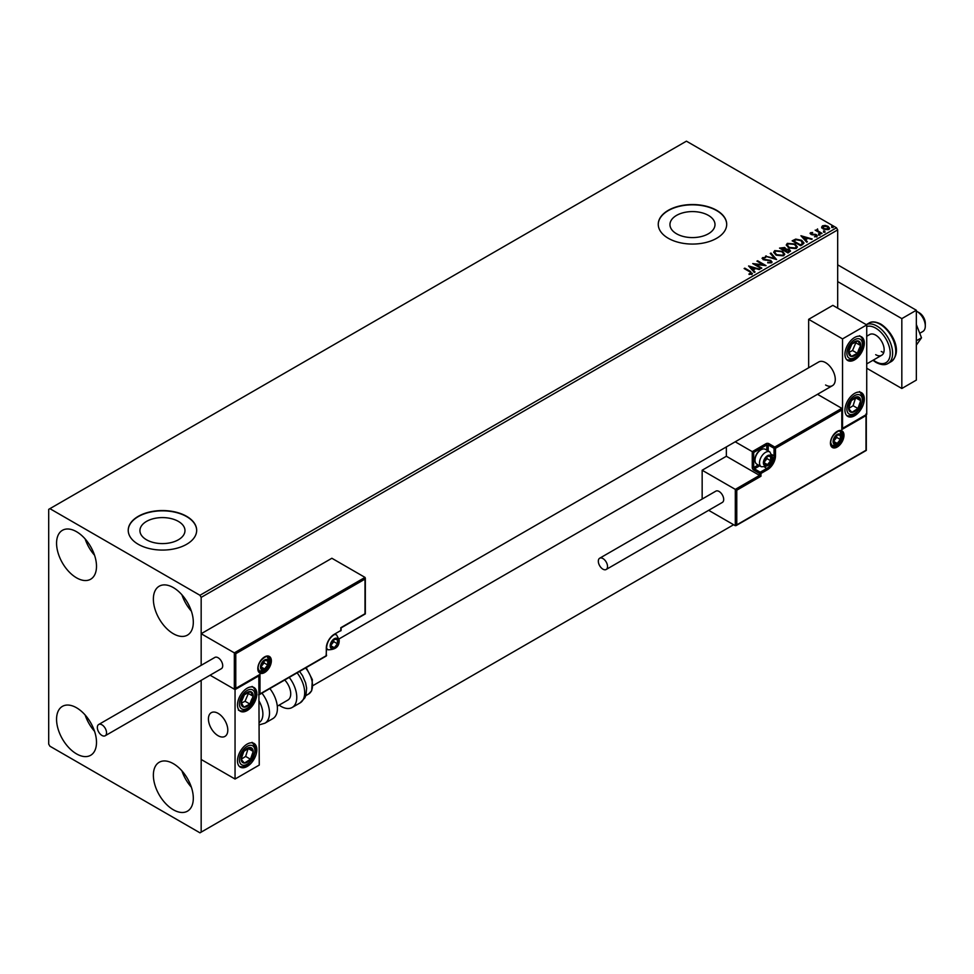 <?xml version="1.0" encoding="UTF-8"?>
<svg xmlns="http://www.w3.org/2000/svg" width="974" height="974" viewBox="0 0 974 974"><rect width="100%" height="100%" fill="white"/><g stroke="black" fill="none" stroke-linecap="round" stroke-linejoin="round"><path stroke-width="1.46" d="M708.402 215.388A22.524 13.003 0 0 0 683.858 212.576A22.524 13.003 0 0 0 669.954 224.592A22.524 13.003 0 0 0 676.553 233.784A22.524 13.003 0 0 0 701.097 236.597A22.524 13.003 0 0 0 715.001 224.592A22.524 13.003 0 0 0 708.402 215.388M178.376 521.394A22.524 13.003 0 0 0 153.831 518.582A22.524 13.003 0 0 0 139.927 530.599A22.524 13.003 0 0 0 146.526 539.791A22.524 13.003 0 0 0 171.071 542.603A22.524 13.003 0 0 0 184.975 530.599A22.524 13.003 0 0 0 178.376 521.394M186.655 516.342A34.224 19.76 0 0 0 149.351 512.056A34.224 19.76 0 0 0 128.227 530.319A34.224 19.76 0 0 0 138.247 544.283A34.224 19.76 0 0 0 175.551 548.569A34.224 19.76 0 0 0 196.675 530.319A34.224 19.76 0 0 0 186.655 516.342M196.675 530.453A34.224 19.76 0 0 0 186.655 516.622A34.224 19.76 0 0 0 149.46 512.312A34.224 19.76 0 0 0 128.227 530.453M716.681 210.335A34.224 19.76 0 0 0 679.377 206.05A34.224 19.76 0 0 0 658.254 224.312A34.224 19.76 0 0 0 668.274 238.277A34.224 19.76 0 0 0 705.578 242.563A34.224 19.76 0 0 0 726.701 224.312A34.224 19.76 0 0 0 716.681 210.335M726.701 224.446A34.224 19.76 0 0 0 716.681 210.615A34.224 19.76 0 0 0 679.487 206.305A34.224 19.76 0 0 0 658.254 224.446M173.335 809.771A28.234 16.302 60 0 1 154.89 784.898A28.234 16.302 60 0 1 159.225 762.265A28.234 16.302 60 0 1 173.335 763.665A28.234 16.302 60 0 1 191.793 788.55A28.234 16.302 60 0 1 187.458 811.172A28.234 16.302 60 0 1 173.335 809.771M191.354 787.187A28.234 16.302 60 0 1 181.943 770.884M76.532 577.826A28.234 16.302 60 0 1 58.087 552.94A28.234 16.302 60 0 1 62.409 530.319A28.234 16.302 60 0 1 76.532 531.707A28.234 16.302 60 0 1 94.977 556.592A28.234 16.302 60 0 1 90.655 579.226A28.234 16.302 60 0 1 76.532 577.826M94.551 555.229A28.234 16.302 60 0 1 85.14 538.926M173.335 633.721A28.234 16.302 60 0 1 154.89 608.835A28.234 16.302 60 0 1 159.225 586.202A28.234 16.302 60 0 1 173.335 587.602A28.234 16.302 60 0 1 191.793 612.488A28.234 16.302 60 0 1 187.458 635.109A28.234 16.302 60 0 1 173.335 633.721M191.354 611.124A28.234 16.302 60 0 1 181.943 594.822M76.532 753.888A28.234 16.302 60 0 1 58.087 729.002A28.234 16.302 60 0 1 62.409 706.369A28.234 16.302 60 0 1 76.532 707.769A28.234 16.302 60 0 1 94.977 732.655A28.234 16.302 60 0 1 90.655 755.288A28.234 16.302 60 0 1 76.532 753.888M94.551 731.291A28.234 16.302 60 0 1 85.14 714.989M837.689 308.149L837.689 229.901L201.168 597.391L199.962 595.284L836.483 227.794L686.426 141.169L48.7 509.353L48.7 744.099L49.905 746.206L199.962 832.831L201.168 832.137L201.168 680.351L201.168 759.476L235.051 779.03L259.254 765.065L258.828 675.384M235.781 653.7L235.781 688.35L259.985 674.373L259.985 693.938L326.302 655.648L326.302 648.112A11.298 6.526 -60 0 1 334.289 634.269L340.815 630.507L340.815 627.706L365.019 613.73L365.019 579.08L235.781 653.7L201.168 633.721L201.168 665.327L201.168 597.391M201.168 832.137L733.617 524.73M821.703 227.441L822.446 225.834L825.209 225.408L828.046 226.321L829.678 228.379L828.85 229.535L823.274 229.073L821.63 227.003M821.35 233.736L815.165 230.168L816.723 230.314L817.551 228.902L817.904 230.875L822.007 233.358L821.35 233.736M815.652 230.448L816.723 230.875L817.551 228.902M817.49 229.572L817.904 231.435L821.52 233.638M810.161 233.626L810.538 232.713L812.681 232.494L811.342 233.127L811.537 233.967L816.419 234.649L816.833 236.475L814.654 236.767L815.993 236.073L815.798 235.038L812.085 234.795L810.916 234.357L810.538 232.713L810.088 233.334M811.342 233.127L811.537 234.527L812.255 234.198M817.308 235.793L816.833 236.475M814.447 236.779L815.993 236.633L815.798 235.038M802.576 244.584L800.604 245.716L792.142 240.822L795.746 239.093L801.699 240.322L803.964 242.952L802.576 244.584M788.015 252.984L779.541 248.102L784.788 247.493L785.799 248.991L789.305 249.466L790.486 250.975L788.015 252.984M785.823 248.772L785.799 249.551L789.305 249.466M776.607 259.571L765.418 256.247L774.622 258.353L770.251 253.459L770.958 253.045L776.607 259.571M761.838 268.094L761.193 268.471L752.719 263.589L763.275 264.782L756.956 261.142L757.602 260.764L766.075 265.646L755.532 264.453L761.838 268.094M749.03 274.425L751.051 273.572L749.773 271.795L744.136 268.532L744.793 268.154L750.516 271.466L751.928 274.071L749.347 274.425L749.03 273.864L751.246 273.414M752.5 273.292L751.928 274.071M199.962 595.284L49.905 508.659M748.592 265.963L759.89 269.226L755.593 268.568L753.206 269.944L755.057 272.014L754.351 272.428L748.592 265.963M771.457 262.797L767.695 262.834L770.544 262.323L770.288 260.813L763.056 259.644L762.593 257.635L765.661 257.513L763.458 258.134L763.677 259.254L770.945 260.435L771.457 262.797L772.065 261.909M767.804 262.274L770.544 262.883L770.288 260.813M762.058 258.427L762.593 257.635L765.661 257.513M763.458 258.134L763.677 259.802L765.162 259.656M775.998 255.078L773.673 252.205L774.72 250.622L782.475 251.292L784.752 254.177L783.68 255.736L775.998 255.078M788.587 247.81L786.274 244.924L787.321 243.354L795.064 244.024L797.353 246.909L796.282 248.467L788.587 247.81M800.932 235.745L812.231 239.007L807.933 238.35L805.559 239.726L807.397 241.796L806.691 242.197L800.932 235.745M818.696 234.588L818.525 233.87L819.779 233.955L819.938 234.673L818.525 234.417L819.779 233.955L819.938 234.673M823.687 231.702L823.529 230.984L824.771 231.069L824.941 231.8L823.529 231.544L824.771 231.069L824.941 231.8M831.833 227.003L831.674 226.272L833.087 227.088M836.483 227.794L837.689 229.901M744.623 268.812L744.793 268.154M744.793 268.714L750.516 272.026L751.928 274.631M749.152 266.596L759.245 269.591M754.728 272.209L753.206 269.944M750.686 267.12L752.622 269.847L754.448 268.227L750.686 267.12L752.622 269.287L754.448 268.227M753.73 264.173L763.275 264.782M757.431 261.422L757.602 260.764M757.602 261.324L765.077 265.634M761.351 268.374L755.532 264.453M770.544 262.883L770.288 261.373L770.544 262.883M763.458 258.694L763.677 259.802L763.458 258.694M765.162 260.216L766.806 259.681M766.806 260.241L770.945 260.435M770.945 260.995L772.029 262.176M766.063 256.442L766.136 255.833M766.136 256.393L774.622 258.353M770.58 253.824L770.958 253.045M770.958 253.605L776.156 259.437M773.697 252.485L774.72 250.622M774.72 251.182L782.475 251.292M782.475 251.852L784.74 254.445M774.805 252.692L776.643 255.261L782.792 255.809L783.644 254.214M781.818 251.669L775.621 251.109L774.78 252.388L776.643 254.701L782.792 255.249L783.668 253.922L781.818 251.669M780.028 248.37L784.788 247.493M784.788 248.053L785.799 249.551M789.305 250.026L790.438 251.243M788.538 252.242L788.648 249.843L784.642 250.294L787.796 252.668L788.648 250.403M788.648 249.843L789.317 251.048M781.063 248.224L783.778 250.342L784.155 247.871L781.063 248.224L783.778 249.794L784.155 247.871M787.796 252.668L788.538 251.682M784.642 250.294L787.796 252.108M786.298 245.217L787.321 243.354M787.321 243.914L795.064 244.024M795.064 244.584L797.329 247.177M787.406 245.424L789.244 247.98L795.381 248.54L796.233 246.933M794.419 244.389L788.222 243.841L787.382 245.119L789.244 247.433L795.381 247.98L796.269 246.653L794.419 244.389M792.617 241.102L795.746 239.093M795.746 239.653L801.699 240.322M801.699 240.882L803.927 243.232M802.625 243.865L801.042 240.7L796.196 239.762L793.664 240.943L800.397 245.399L802.759 243.001M793.664 240.943L800.397 244.839L802.807 243.281M801.492 236.378L811.586 239.373M807.069 241.978L805.559 239.726M803.026 236.889L804.962 239.616L806.789 238.009L803.026 236.889L804.962 239.056L806.789 238.009M810.538 233.273L812.681 232.494M811.342 233.687L811.537 234.527L811.342 233.687M812.255 234.758L815.238 234.223M815.238 234.783L816.419 234.649M816.419 235.209L816.833 237.035M815.993 236.633L815.798 235.598L815.993 236.633M818.696 235.148L818.525 234.417M819.779 234.515L819.938 235.233M816.723 230.875L816.833 229.633M817.49 230.132L817.904 231.435L817.49 230.132M823.687 232.262L823.529 231.544M824.771 231.629L824.941 232.348M821.703 228.001L822.446 225.834M822.446 226.394L825.209 225.408M825.209 225.968L828.046 226.321M828.046 226.881L829.641 228.647M823.2 226.832L823.931 229.267L828.083 229.657L828.618 228.513M822.689 227.392L823.2 226.272L823.931 228.707L828.667 228.805M828.083 229.657L827.401 226.698L823.2 226.272M831.833 227.563L831.674 226.832M832.916 226.93L833.087 227.648M825.587 384.998A13.685 7.902 -120 0 0 832.429 385.68A13.685 7.902 -120 0 0 834.535 374.71A13.685 7.902 -120 0 0 825.587 362.645A13.685 7.902 -120 0 0 818.744 361.963L339.122 638.871M854.624 415.74A13.685 7.902 -60 0 1 847.782 416.422A13.685 7.902 -60 0 1 845.688 405.452A13.685 7.902 -60 0 1 854.624 393.386A13.685 7.902 -60 0 1 861.479 392.705A13.685 7.902 -60 0 1 863.573 403.674A13.685 7.902 -60 0 1 854.624 415.74M854.624 337.491A13.685 7.902 120 0 0 845.688 349.556A13.685 7.902 120 0 0 847.782 360.526A13.685 7.902 120 0 0 854.624 359.844A13.685 7.902 120 0 0 863.573 347.779A13.685 7.902 120 0 0 861.479 336.809A13.685 7.902 120 0 0 854.624 337.491M842.534 338.891L866.726 324.914L866.726 414.34L842.534 428.317L842.534 338.891L808.651 319.326L808.651 367.795M866.726 324.914L832.843 305.349L808.651 319.326M218.115 735.723A13.685 7.902 60 0 1 209.167 723.658A13.685 7.902 60 0 1 211.273 712.688A13.685 7.902 60 0 1 218.115 713.358A13.685 7.902 60 0 1 227.064 725.423A13.685 7.902 60 0 1 224.957 736.393A13.685 7.902 60 0 1 218.115 735.723M247.153 688.204A13.685 7.902 -60 0 1 254.007 687.534A13.685 7.902 -60 0 1 256.101 698.504A13.685 7.902 -60 0 1 247.153 710.57A13.685 7.902 -60 0 1 240.31 711.239A13.685 7.902 -60 0 1 238.216 700.269A13.685 7.902 -60 0 1 247.153 688.204M247.153 766.465A13.685 7.902 120 0 0 256.101 754.4A13.685 7.902 120 0 0 254.007 743.43A13.685 7.902 120 0 0 247.153 744.099A13.685 7.902 120 0 0 238.216 756.165A13.685 7.902 120 0 0 240.31 767.135A13.685 7.902 120 0 0 247.153 766.465M235.051 779.03L235.051 689.604L259.254 675.639M235.051 689.604L210.092 675.201L234.332 689.19L234.332 652.86L365.019 577.399L331.866 558.26L201.168 633.721M916.826 311.363L919.249 312.751A8.559 4.943 60 0 1 925.215 322.004A8.559 4.943 60 0 1 925.3 323.234L925.3 326.034A11.98 6.915 -120 0 0 925.178 324.305A11.98 6.915 -120 0 0 916.826 311.363A11.98 6.915 -120 0 0 916.339 311.096M227.66 728.15A13.685 7.902 -120 0 0 221.049 715.573A13.685 7.902 -120 0 0 211.273 712.688A13.685 7.902 -120 0 0 208.57 720.93A13.685 7.902 -120 0 0 215.181 733.507A13.685 7.902 -120 0 0 224.957 736.393A13.685 7.902 -120 0 0 227.66 728.15M919.748 333.291L922.816 331.513A11.98 6.915 -120 0 0 925.3 326.034M365.019 579.08L365.019 577.399L365.019 579.08M235.781 688.35L234.332 689.19L235.781 688.35M259.985 674.373L258.536 675.213M259.985 693.938L258.536 694.779M726.361 446.92L726.361 456.258L759.513 475.397L735.309 489.374L736.77 490.214L736.77 524.864L735.309 525.704L735.309 489.374L702.157 470.235L702.157 499.053M726.361 456.258L702.157 470.235M841.804 427.89L841.804 429.571L866.008 415.594L866.008 413.926L866.008 450.256L735.309 525.704L708.658 510.315M841.804 429.571L841.804 408.337L817.49 394.3M766.781 450.146L766.781 444.948L753.706 452.484L752.257 451.644L766.051 443.681A2.058 1.181 0 0 1 768.949 443.681L774.768 447.042L841.804 408.337L841.804 410.005L775.487 448.296L775.487 455.844A11.298 6.526 -60 0 1 767.5 469.675L760.962 473.449L760.962 476.237L759.513 475.397L759.513 473.449L753.706 470.089A2.058 1.181 -120 0 1 752.257 467.581L752.257 451.644L735.212 441.806M763.872 462.553A5.138 2.959 120 0 0 764.359 464.367A5.138 2.959 120 0 0 767.5 464.647A5.138 2.959 120 0 0 770.641 460.739A5.138 2.959 120 0 0 770.641 456.538A5.138 2.959 120 0 0 767.5 456.258A5.138 2.959 120 0 0 764.359 460.166A5.138 2.959 120 0 0 763.872 462.553M764.2 462.175L764.359 464.367L767.5 464.647L770.641 460.739L770.641 456.538L767.5 456.258L764.359 460.166L764.2 462.175L767.013 458.632L767.013 456.733M755.008 460.227A8.559 4.943 120 0 0 756.786 464.148L761.291 466.741A8.559 4.943 -60 0 1 759.513 462.833A8.559 4.943 -60 0 1 763.251 454.213A8.559 4.943 -60 0 1 769.85 451.924L765.345 449.331A8.559 4.943 120 0 0 761.059 449.744A8.559 4.943 120 0 0 755.008 460.227L755.008 459.278A7.39 4.273 -60 0 1 760.244 450.219L761.059 449.744M764.213 462.747L767.5 464.647M767.013 458.632L770.641 460.739M768.462 455.284L770.641 456.538M330.649 645.592A5.138 2.959 120 0 0 331.136 647.406A5.138 2.959 120 0 0 334.289 647.686A5.138 2.959 120 0 0 337.43 643.777A5.138 2.959 120 0 0 337.43 639.589A5.138 2.959 120 0 0 334.289 639.309A5.138 2.959 120 0 0 331.136 643.217A5.138 2.959 120 0 0 330.649 645.592M330.977 645.214L331.136 647.406L334.289 647.686L337.43 643.777L337.43 639.589L334.289 639.309L331.136 643.217L330.977 645.214L333.802 641.683L333.802 639.784M330.99 645.786L334.289 647.686M333.802 641.683L337.43 643.777M335.239 638.323L337.43 639.589M260.947 666.837A5.138 2.959 120 0 0 261.434 668.651A5.138 2.959 120 0 0 264.587 668.931A5.138 2.959 120 0 0 267.728 665.011A5.138 2.959 120 0 0 267.728 660.822A5.138 2.959 120 0 0 264.587 660.542A5.138 2.959 120 0 0 261.434 664.451A5.138 2.959 120 0 0 260.947 666.837M261.276 666.459L261.434 668.651L264.587 668.931L267.728 665.011L267.728 660.822L264.587 660.542L261.434 664.451L261.276 666.459M261.276 666.423L264.1 662.917L264.1 661.017M261.288 667.032L264.587 668.931M264.1 662.917L267.728 665.011M265.537 659.556L267.728 660.822M833.574 441.307A5.138 2.959 120 0 0 834.061 443.121A5.138 2.959 120 0 0 837.202 443.401A5.138 2.959 120 0 0 840.343 439.493A5.138 2.959 120 0 0 840.343 435.305A5.138 2.959 120 0 0 837.202 435.025A5.138 2.959 120 0 0 834.061 438.933A5.138 2.959 120 0 0 833.574 441.307M833.902 440.93L834.061 443.121L837.202 443.401L840.343 439.493L840.343 435.305L837.202 435.025L834.061 438.933L833.902 440.93L836.715 437.399L836.715 435.5M833.914 441.502L837.202 443.401M836.715 437.399L840.343 439.493M838.164 434.039L840.343 435.305M859.701 349.569A8.559 4.943 120 0 0 860.675 345.563A8.559 4.943 120 0 0 857.936 340.912A8.559 4.943 120 0 0 851.897 344.017A8.559 4.943 120 0 0 848.585 351.772A8.559 4.943 120 0 0 851.325 356.423A8.559 4.943 120 0 0 857.364 353.318A8.559 4.943 120 0 0 859.701 349.569M858.849 349.349L860.675 345.563L857.936 340.912L851.897 344.017L848.585 351.772L851.325 356.423L857.364 353.318L858.849 349.349M848.902 352.393L852.518 350.53L855.829 342.775L855.403 342.044M852.518 350.53L857.364 353.318M855.829 342.775L860.675 345.563M252.217 700.282A8.559 4.943 120 0 0 253.203 696.288A8.559 4.943 120 0 0 250.464 691.625A8.559 4.943 120 0 0 244.425 694.73A8.559 4.943 120 0 0 241.114 702.498A8.559 4.943 120 0 0 243.853 707.148A8.559 4.943 120 0 0 249.892 704.044A8.559 4.943 120 0 0 252.217 700.282M251.377 700.075L253.203 696.288L250.464 691.625L244.425 694.73L241.114 702.498L243.853 707.148L249.892 704.044L251.377 700.075M241.43 703.106L245.046 701.256L248.358 693.488L247.932 692.758M245.046 701.256L249.892 704.044M248.358 693.488L253.203 696.288M242.088 762.021A8.559 4.943 120 0 0 244.425 763.092A8.559 4.943 120 0 0 250.464 759.221A8.559 4.943 120 0 0 253.203 751.404A8.559 4.943 120 0 0 249.892 747.472A8.559 4.943 120 0 0 243.853 751.344A8.559 4.943 120 0 0 241.114 759.16A8.559 4.943 120 0 0 242.088 762.021M242.611 761.035L244.425 763.092L250.464 759.221L253.203 751.404L249.892 747.472L243.853 751.344L241.114 759.16L242.611 761.035M241.199 759.257L245.631 756.421L248.187 748.409M245.631 756.421L250.464 759.221M248.358 748.616L253.203 751.404M849.559 411.308A8.559 4.943 120 0 0 851.897 412.367A8.559 4.943 120 0 0 857.936 408.496A8.559 4.943 120 0 0 860.675 400.691A8.559 4.943 120 0 0 857.364 396.747A8.559 4.943 120 0 0 851.325 400.618A8.559 4.943 120 0 0 848.585 408.435A8.559 4.943 120 0 0 849.559 411.308M850.083 410.31L851.897 412.367L857.936 408.496L860.675 400.691L857.364 396.747L851.325 400.618L848.585 408.435L850.083 410.31M848.671 408.544L853.102 405.708L855.659 397.684M853.102 405.708L857.936 408.496M855.829 397.891L860.675 400.691M259.254 722.513A18.823 10.872 -120 0 0 259.254 701.414M261.945 693.159A22.244 12.845 60 0 1 264.891 723.219L272.805 718.654A22.244 12.845 -120 0 0 269.859 688.594M284.725 679.998A13.685 7.902 60 0 1 289.814 698.005A13.685 7.902 60 0 1 287.89 700.062L277.298 706.187M289.217 677.405A22.244 12.845 60 0 1 295.292 704.117A22.244 12.845 60 0 1 292.163 707.477A22.244 12.845 60 0 1 279.112 705.127M101.941 735.443A6.501 3.75 -120 0 0 105.192 735.76A6.501 3.75 -120 0 0 106.19 730.549A6.501 3.75 -120 0 0 101.941 724.814A6.501 3.75 -120 0 0 98.691 724.498A6.501 3.75 -120 0 0 97.692 729.709A6.501 3.75 -120 0 0 101.941 735.443M105.192 735.76L221.366 668.688A6.501 3.75 -120 0 0 222.364 663.477A6.501 3.75 -120 0 0 218.115 657.754A6.501 3.75 -120 0 0 214.864 657.426L98.691 724.498M607.533 566.503A6.501 3.75 -120 0 0 604.684 559.965A6.501 3.75 -120 0 0 599.68 558.224A6.501 3.75 -120 0 0 598.328 561.194A6.501 3.75 -120 0 0 601.165 567.745A6.501 3.75 -120 0 0 606.181 569.486A6.501 3.75 -120 0 0 607.533 566.503M606.181 569.486L722.355 502.414A6.501 3.75 -120 0 0 723.694 499.443A6.501 3.75 -120 0 0 720.857 492.893A6.501 3.75 -120 0 0 715.841 491.152L599.68 558.224M916.339 324.537L921.501 337.808L916.339 340.778M921.501 337.808L916.339 345.137M837.689 264.831L916.339 310.243L916.339 380.103L901.827 388.492L866.726 368.233M837.689 281.596L901.827 318.62L901.827 388.492M916.339 310.243L901.827 318.62M866.726 336.237L869.697 334.52A11.98 6.915 60 0 1 875.687 335.117A11.98 6.915 60 0 1 883.515 345.673A11.98 6.915 60 0 1 881.677 355.267A11.98 6.915 60 0 1 875.687 354.682M883.771 352.478A11.98 6.915 60 0 1 881.251 351.468M257.806 668.651A9.582 5.527 -60 0 1 264.587 656.914A9.582 5.527 -60 0 1 271.356 660.822A9.582 5.527 -60 0 1 264.587 672.559A9.582 5.527 -60 0 1 257.806 668.651M269.908 660.822A8.559 4.943 120 0 0 268.13 656.902C268.775 654.041 257.976 659.97 258.11 668.225L259.583 671.731A8.559 4.943 120 0 0 266.17 669.43A8.559 4.943 120 0 0 269.908 660.822M326.302 648.112L326.327 647.284M340.815 629.667L340.608 630.969A1.023 1.023 0 0 0 341.119 630.081L341.119 627.877L365.323 613.912L365.323 578.069M340.096 630.921L334.289 634.269M333.595 634.707L334.07 634.744C329.553 637.885 327.069 642.207 326.594 647.686L326.083 656.123L259.254 694.706M326.302 654.82L326.594 655.234A1.023 1.023 0 0 1 326.083 656.123M843.983 435.305A9.582 5.527 -60 0 1 837.202 447.042A9.582 5.527 -60 0 1 830.432 443.121A9.582 5.527 -60 0 1 837.202 431.385A9.582 5.527 -60 0 1 843.983 435.305M832.198 446.202A8.559 4.943 120 0 0 838.797 443.913A8.559 4.943 120 0 0 842.534 435.305A8.559 4.943 120 0 0 840.757 431.385C841.39 428.511 830.591 434.453 830.725 442.707L832.198 446.202M760.962 476.237L736.77 490.214M772.065 454.7L774.038 455.844L774.038 448.296L768.23 444.948L768.23 450.986M764.797 467.276L766.781 468.421A10.264 5.929 120 0 0 774.038 455.844L775.487 455.844M759.671 465.816L754.436 468.835L760.244 472.195L766.781 468.421L767.5 469.675M753.706 452.484L753.706 467.581L758.222 464.975M759.513 473.449L760.962 473.449L760.244 472.195L759.513 473.449M753.706 470.089L754.436 468.835L753.706 467.581L752.257 467.581M766.051 443.681L766.781 444.948L768.23 444.948L768.949 443.681M775.487 448.296L774.768 447.042L774.038 448.296L775.487 448.296M763.385 462.833A5.82 3.36 120 0 0 767.5 465.207A5.82 3.36 120 0 0 771.615 458.072A5.82 3.36 120 0 0 767.5 455.698A5.82 3.36 120 0 0 763.385 462.833M330.174 645.872A5.82 3.36 120 0 0 334.289 648.246A5.82 3.36 120 0 0 338.404 641.123A5.82 3.36 120 0 0 334.289 638.749A5.82 3.36 120 0 0 330.174 645.872M326.594 648.94L328.068 649.792A8.559 4.943 -60 0 1 326.594 647.868M334.228 634.646A8.559 4.943 -60 0 1 336.627 634.963L335.153 634.123M260.472 667.105A5.82 3.36 120 0 0 264.587 669.491A5.82 3.36 120 0 0 268.702 662.357A5.82 3.36 120 0 0 264.587 659.982A5.82 3.36 120 0 0 260.472 667.105M833.087 441.587A5.82 3.36 120 0 0 837.202 443.961A5.82 3.36 120 0 0 841.317 436.839A5.82 3.36 120 0 0 837.202 434.465A5.82 3.36 120 0 0 833.087 441.587M861.113 349.812A10.957 6.319 120 0 0 858.861 338.733A10.957 6.319 120 0 0 848.147 347.523A10.957 6.319 120 0 0 850.399 358.602A10.957 6.319 120 0 0 861.113 349.812M253.642 700.537A10.957 6.319 120 0 0 251.389 689.458A10.957 6.319 120 0 0 240.675 698.236A10.957 6.319 120 0 0 242.916 709.316A10.957 6.319 120 0 0 253.642 700.537M240.675 763.92A10.957 6.319 120 0 0 251.389 760.317A10.957 6.319 120 0 0 253.642 746.644A10.957 6.319 120 0 0 242.916 750.236A10.957 6.319 120 0 0 240.675 763.92M848.147 413.195A10.957 6.319 120 0 0 858.861 409.604A10.957 6.319 120 0 0 861.113 395.931A10.957 6.319 120 0 0 850.399 399.523A10.957 6.319 120 0 0 848.147 413.195M299.578 671.427L302.524 675.676L305.617 682.835L306.615 688.155L306.006 695.034L304.874 697.847L300.077 702.911A22.244 12.845 -120 0 0 303.206 699.551A22.244 12.845 -120 0 0 297.119 672.839M306.201 667.604L312.362 679.669L311.668 690.761L308.6 694.036A18.823 10.872 -120 0 0 311.254 691.187A18.823 10.872 -120 0 0 305.593 667.957M868.918 323.112C871.669 321.201 875.663 321.542 880.898 324.135C892.318 331.391 903.239 351.979 891.161 361.646A22.244 12.845 -120 0 0 894.57 343.822A22.244 12.845 -120 0 0 880.046 324.22A22.244 12.845 -120 0 0 868.918 323.112L866.263 324.646M873.337 360.088A20.539 11.858 -120 0 0 875.687 361.658A20.539 11.858 -120 0 0 890.212 353.282A20.539 11.858 -120 0 0 875.687 328.128A20.539 11.858 -120 0 0 866.726 326.521M866.288 324.659A22.244 12.845 60 0 1 876.892 326.034A22.244 12.845 60 0 1 891.429 345.636A22.244 12.845 60 0 1 888.02 363.46C885.171 365.372 881.178 365.031 876.04 362.45L872.947 360.307M312.983 685.574L832.429 385.68M881.677 355.267L866.726 363.899M259.254 675.14L235.051 689.117M866.3 414.583L866.3 450.426L736.04 525.631M842.108 408.995L842.108 428.56M761.291 466.741C768.912 466.68 772.613 463.417 772.419 456.964L769.85 451.924M328.068 649.792C335.689 649.731 339.402 646.468 339.196 640.003L336.627 634.963M258.366 671.025C265.987 670.964 269.701 667.701 269.494 661.236L266.925 656.208M830.992 445.508C838.614 445.447 842.315 442.184 842.12 435.719L839.551 430.691M846.954 359.917L851.446 359.978L854.819 358.395L857.497 356.131L861.698 349.776C864.181 343.165 863.463 338.465 859.543 335.689M238.374 710.131C243.792 712.603 249.076 709.389 254.226 700.489C256.71 693.89 255.992 689.19 252.071 686.414M239.482 766.526L242.587 766.855L247.311 765.028L253.045 758.734L255.675 750.491L255.419 747.131L252.071 742.31M846.954 415.801L851.446 415.874L854.782 414.315L860.517 408.021L863.159 399.766L862.891 396.406L859.543 391.585M264.891 723.219L259.254 724.851M300.077 702.911L292.163 707.477M308.6 694.036L305.812 695.643M891.161 361.646L888.02 363.46"/></g></svg>

